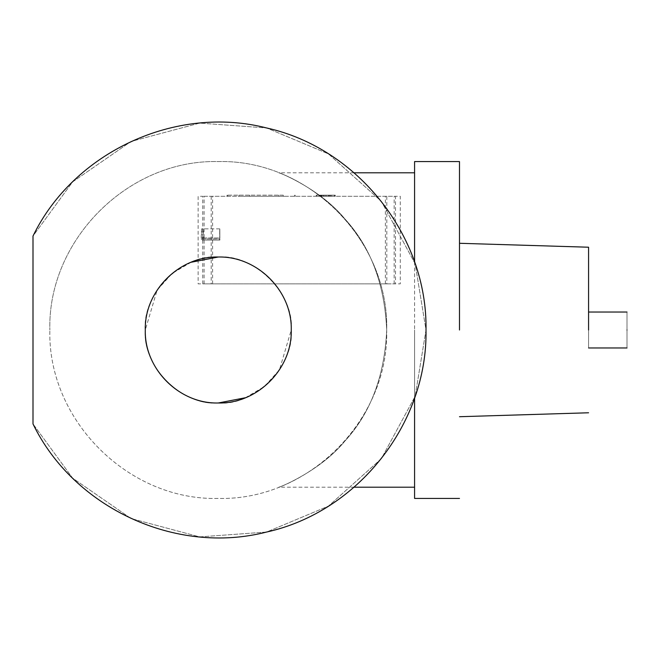 <?xml version="1.0" encoding="UTF-8"?>
<svg xmlns="http://www.w3.org/2000/svg" width="660" height="660" viewBox="0 0 660 660"><rect width="100%" height="100%" fill="white"/><g stroke="black" fill="none" stroke-linecap="round" stroke-linejoin="round"><path stroke-width="0.49" stroke-dasharray="3.3 2.47" d="M414.579 262.053L414.579 397.947M414.579 330L414.579 498.432L414.579 330M459.492 330L459.492 161.568L459.492 330M627 330C627 306.834 627 306.834 627 330C627 353.166 627 353.166 627 330M588.571 330C588.571 306.826 588.571 306.826 588.571 330C588.571 306.826 588.571 306.826 588.571 330C588.571 353.174 588.571 353.174 588.571 330C588.571 353.174 588.571 353.174 588.571 330L588.571 247.22L588.571 330M386.702 330C384.599 283.957 370.631 246.898 344.8 218.823C321.42 190.113 281.605 173.267 278.743 172.796C281.605 173.267 321.42 190.113 344.8 218.823C370.631 246.898 384.599 283.957 386.702 330C384.599 283.957 370.631 246.898 344.8 218.823C321.42 190.113 281.605 173.267 278.743 172.796C281.605 173.267 321.42 190.113 344.8 218.823C370.631 246.898 384.599 283.957 386.702 330C384.599 376.043 370.631 413.102 344.8 441.177C321.42 469.887 281.605 486.733 278.743 487.204C281.605 486.733 321.42 469.887 344.8 441.177C370.631 413.102 384.599 376.043 386.702 330C384.599 376.043 370.631 413.102 344.8 441.177C321.42 469.887 281.605 486.733 278.743 487.204C281.605 486.733 321.42 469.887 344.8 441.177C370.631 413.102 384.599 376.043 386.702 330C389.02 240.001 308.278 159.25 218.27 161.568C128.271 159.25 47.52 240.001 49.846 330C47.52 240.001 128.271 159.25 218.27 161.568C308.278 159.25 389.02 240.001 386.702 330C389.02 419.999 308.278 500.75 218.27 498.432C128.271 500.75 47.52 419.999 49.846 330C47.52 419.999 128.271 500.75 218.27 498.432C308.278 500.75 389.02 419.999 386.702 330M245.413 397.749L264.454 386.521L279.444 369.814L291.258 330C294.525 293.89 254.389 253.753 218.27 257.012C254.389 253.753 294.525 293.89 291.258 330C294.525 366.11 254.389 406.246 218.27 402.988C182.16 406.246 142.024 366.11 145.291 330C142.024 366.11 182.16 406.246 218.27 402.988C257.276 403.994 292.264 368.998 291.258 330C292.264 291.002 257.276 256.006 218.27 257.012C179.273 256.006 144.284 291.002 145.291 330C142.024 293.89 182.16 253.753 218.27 257.012M191.136 262.251L172.095 273.479L157.105 290.185L145.291 330C144.284 368.998 179.273 403.994 218.27 402.988M33 330L33 423.943L33 236.057L33 330L33 236.057L72.616 181.888L131.026 141.479L199.642 123.106L266.574 127.957L328.457 153.895L381.348 201.316L415.165 263.777L426.005 330L415.165 396.223L381.348 458.683L328.457 506.105L266.574 532.042L199.642 536.893L131.026 518.521L72.616 478.112L33 423.943L72.616 478.112L131.026 518.521L199.642 536.893L266.574 532.042L328.457 506.105L381.348 458.683L415.165 396.223L426.005 330L415.165 263.777L381.348 201.316L328.457 153.895L266.574 127.957L199.642 123.106L131.026 141.479L72.616 181.888L33 236.057C73.862 151.891 175.964 104.635 266.574 127.957C357.935 148.129 427.63 236.453 426.005 330C427.63 423.547 357.935 511.871 266.574 532.042C175.964 555.365 73.862 508.109 33 423.943L33 330M331.691 195.17L331.691 196.292L334.282 196.292L334.282 195.17L325.355 195.17L331.716 195.17L329.076 195.17L329.076 196.292L331.716 196.292L331.716 195.17L331.7 196.292L331.683 195.17L334.307 195.17L334.29 196.292L334.265 195.17M334.265 196.292L331.683 196.292L331.716 195.17L331.716 196.292L329.068 196.292L329.068 195.17L326.461 195.17L329.06 195.17L329.06 196.292L326.469 196.292L326.469 195.17L326.461 196.292L329.043 196.292L329.043 195.17L329.035 196.292L325.355 196.292L325.355 195.17L316.445 195.17L335.197 195.17L335.197 196.292L316.429 196.292L316.387 195.17L320.455 195.17L320.463 196.292L320.455 195.17L335.148 195.17L316.421 195.17L316.445 196.292L320.05 196.292L320.05 195.17L320.059 196.292L316.47 196.292L325.355 196.292M316.322 195.17L316.322 196.292L316.322 195.17L335.057 195.17L316.346 195.17L330.421 195.17L323.021 195.17L323.021 196.292L330.404 196.292L330.404 195.17L335.099 195.17L316.379 195.17L316.379 196.292L316.346 195.17L316.346 196.292L335.09 196.292L335.09 195.17L316.28 195.17L316.28 196.292L316.305 195.17M335.057 196.292L335.057 195.17L335.057 196.292L330.371 196.292L330.371 195.17L330.388 196.292L328.201 196.292L328.201 195.17L328.185 196.292L324.126 196.292L324.126 195.17L324.134 196.292L316.322 196.292L335.057 196.292L335.057 195.17M319.069 196.292L325.363 196.292L325.38 195.17L329.076 195.17L329.076 196.292L321.709 196.292L325.38 196.292L325.363 195.17L319.069 195.17L319.069 196.292L331.716 196.292M321.709 196.292L321.709 195.17L331.716 195.17M331.7 196.292L316.478 196.292L316.47 195.17L316.486 196.292L335.214 196.292L335.214 195.17L316.486 195.17L316.478 196.292M322.303 196.292L322.303 195.17L321.189 195.17L321.189 196.292L329.423 196.292L329.423 195.17L335.247 195.17L335.247 196.292L334.818 195.17L316.907 195.17L330.569 195.17L330.569 196.292L329.423 196.292L334.818 196.292L316.907 196.292L316.511 195.17L316.511 196.292L322.303 196.292M323.037 195.17L330.412 195.17L330.412 196.292L323.037 196.292L323.037 195.17M316.421 196.292L335.173 196.292L316.387 196.292L316.421 195.17M335.173 196.292L335.173 195.17L335.148 196.292M330.412 196.292L316.346 196.292L335.132 196.292L335.132 195.17L335.099 196.292L330.412 196.292L330.421 195.17M328.078 196.292L328.078 195.17L328.07 196.292M323.375 196.292L323.375 195.17M323.392 196.292L323.392 195.17M321.049 196.292L321.049 195.17L321.032 196.292M330.338 195.17L316.264 195.17L330.346 195.17L330.338 196.292L330.346 195.17M335 196.292L328.16 196.292L328.16 195.17L328.152 196.292L324.085 196.292L324.085 195.17L324.093 196.292L316.28 196.292L316.264 195.17L316.247 196.292L335.016 196.292L335.016 195.17L335 196.292L316.247 196.292M316.264 195.17L335 195.17M264.149 196.292L278.809 196.292L264.149 196.292M283.247 195.17L227.048 195.17L283.247 195.17L283.247 196.292L295.21 196.292L284.031 196.292L284.031 195.17M283.247 196.292L238.227 196.292L238.227 195.17M284.031 196.292L238.227 196.292M386.818 283.874L400.29 283.874L400.29 196.292L202.736 196.292L395.522 196.292L395.522 283.874L198.132 283.874L198.132 196.292L202.736 196.292L202.736 283.874L386.818 283.874L386.818 196.292M202.232 240.083L219.747 240.083L202.232 240.083L201.638 228.855L201.094 240.083M203.775 240.083L203.156 228.855L202.579 240.083L219.854 240.083L202.579 240.083M219.664 240.083L219.664 238.986C219.689 225.934 219.722 225.918 219.747 238.936L219.747 240.083M201.094 238.986L219.664 238.986C219.689 225.934 219.722 225.918 219.747 238.936L202.232 238.936M203.775 237.946L219.854 237.946L219.854 240.083M202.579 237.946L219.772 237.946C219.805 226.223 219.829 226.223 219.854 237.946C219.829 226.223 219.805 226.223 219.772 237.946L219.772 240.083M334.307 196.292L334.307 195.17L334.307 196.292M294.525 195.17L294.525 196.292M227.048 196.292L227.048 195.17L227.048 196.292M227.733 196.292L227.733 195.17M239.011 196.292L239.011 195.17M295.21 196.292L295.21 195.17L295.21 196.292M394.152 283.874L394.152 196.292M385.374 283.874L385.374 196.292M211.183 196.292L211.183 283.874M204.08 283.874L204.08 196.292M212.602 283.874L212.602 196.292M354.065 172.796L278.743 172.796M354.065 487.204L278.743 487.204M278.809 196.292L278.809 195.17M249.612 196.292L249.612 195.17M219.706 228.855L201.638 228.855M219.813 228.855L203.156 228.855"/><path stroke-width="0.99" d="M459.492 161.568L414.579 161.568L414.579 262.053M414.579 397.947L414.579 498.432L459.492 498.432M459.492 330L459.492 161.568L459.492 330M627 330C627 306.834 627 306.834 627 330C627 353.166 627 353.166 627 330M588.571 330L588.571 247.22L588.571 330M218.27 257.012C257.276 256.006 292.264 291.002 291.258 330C292.264 368.998 257.276 403.994 218.27 402.988C179.273 403.994 144.284 368.998 145.291 330C144.284 291.002 179.273 256.006 218.27 257.012L191.136 262.251M218.27 402.988L245.413 397.749M33 330L33 423.943C73.862 508.109 175.964 555.365 266.574 532.042C357.935 511.871 427.63 423.547 426.005 330C427.63 236.453 357.935 148.129 266.574 127.957C175.964 104.635 73.862 151.891 33 236.057L33 330M588.571 312.031L627 312.031M588.571 347.968L627 347.968M588.571 247.22L459.492 243.284M588.571 412.78L459.492 416.716M414.579 172.796L354.065 172.796M414.579 487.204L354.065 487.204"/></g></svg>
